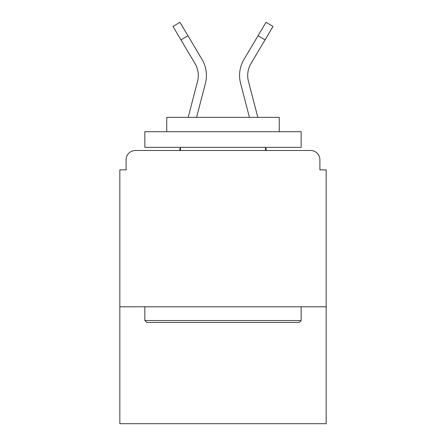 <?xml version="1.0" encoding="UTF-8"?>
<svg xmlns="http://www.w3.org/2000/svg" width="446" height="446" viewBox="0 0 446 446"><rect width="100%" height="100%" fill="white"/><g stroke="black" fill="none" stroke-linecap="round" stroke-linejoin="round"><path stroke-width="0.67" d="M326.165 306.781L326.165 169.854L319.91 169.854L319.91 159.852A9.377 9.377 0 0 0 310.533 150.475L135.467 150.475A9.377 9.377 0 0 0 126.09 159.852L126.09 169.854L119.835 169.854L119.835 423.7L326.165 423.7L326.165 306.781L119.835 306.781M126.09 159.852L126.09 169.854M310.533 150.475L271.77 150.475M174.23 150.475L135.467 150.475M319.91 169.854L319.91 159.852M188.19 117.337L197.561 81.261A23.136 23.136 0 0 0 195.058 63.633L172.981 26.448L179.972 22.3L202.049 59.485A31.259 31.259 0 0 1 205.428 83.307L196.586 117.337L205.428 83.307M202.049 59.485L187.95 35.741L202.049 59.485L187.95 35.741L202.049 59.485L187.95 35.741L202.049 59.485L187.95 35.741L202.049 59.485L187.95 35.741L202.049 59.485L187.95 35.741L202.049 59.485L187.95 35.741L202.049 59.485L187.95 35.741L202.049 59.485L187.95 35.741L180.965 39.889M240.572 83.307L249.414 117.337L240.572 83.307A31.259 31.259 0 0 1 243.951 59.485L266.028 22.3L273.019 26.448L265.036 39.889L258.05 35.741L246.878 54.557M146.723 322.413L144.844 320.535L301.156 320.535L299.277 322.413L146.723 322.413M301.156 131.715L301.156 147.347L144.844 147.347L144.844 131.715L301.156 131.715M166.732 131.715L166.732 117.337L279.268 117.337L279.268 131.715M301.156 306.781L301.156 320.535M144.844 306.781L144.844 320.535M265.515 147.347L265.515 150.475M180.485 147.347L180.485 150.475M179.582 150.475L180.396 147.347M195.32 64.085L195.058 63.633M266.418 150.475L265.604 147.347M257.81 117.337L248.439 81.261A23.136 23.136 0 0 1 250.942 63.633L265.036 39.889"/></g></svg>
